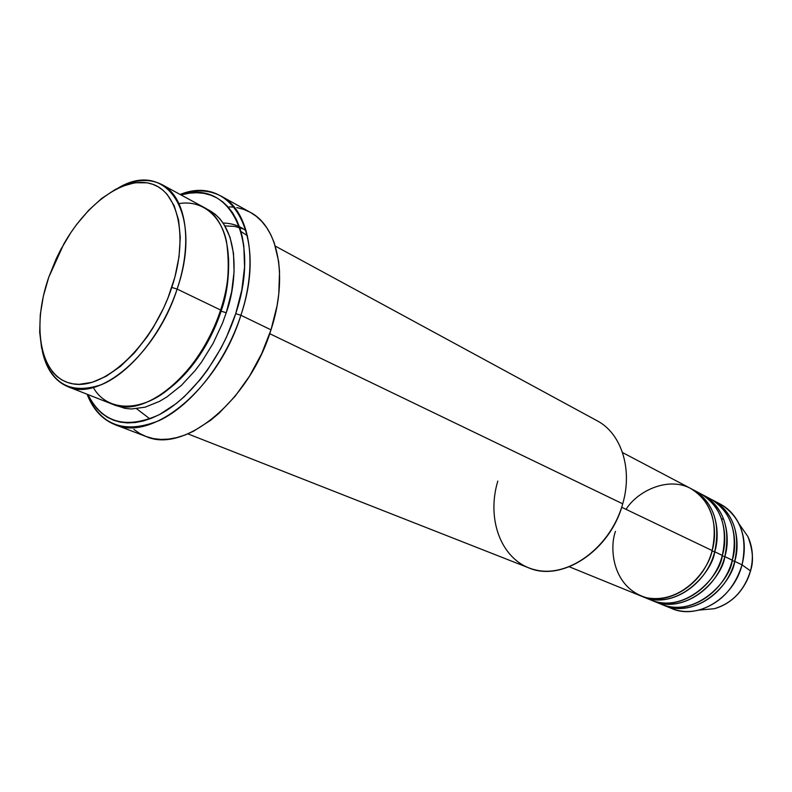 <?xml version="1.0" encoding="UTF-8"?>
<svg xmlns="http://www.w3.org/2000/svg" width="792" height="792" viewBox="0 0 792 792"><rect width="100%" height="100%" fill="white"/><g stroke="black" fill="none" stroke-linecap="round" stroke-linejoin="round"><path stroke-width="1.19" d="M740.718 526.294L747.886 536.55C752.944 550.044 753.806 561.488 750.469 570.893L750.469 570.893C753.628 558.459 752.766 547.015 747.886 536.55L740.718 526.294M615.483 531.392C609.276 547.678 612.077 587.803 646.668 597.762C682.595 604.454 709.187 568.666 712.147 550.549C718.196 521.819 710.988 501.108 690.535 488.397L622.522 452.559M693.079 489.743L691.792 489.09C718.789 502.9 719.888 536.332 714.701 551.777L712.018 551.024L714.701 551.777C712.929 571.012 678.724 612.058 641.847 596.327L651.093 600.118C677.002 611.879 713.83 589.495 722.304 555.41C728.254 526.937 721.037 506.385 700.643 493.723L693.079 489.743C713.513 502.435 720.73 523.106 714.701 551.777L722.304 555.41L714.701 551.777C706.137 586.1 669.141 608.692 643.173 596.891M647.212 598.297C683.912 617.235 720.928 575.18 722.304 555.41C727.779 539.708 725.888 504.336 696.762 491.931M703.148 495.04L701.89 494.406C728.769 508.187 729.927 541.312 724.809 556.608L722.175 555.875L724.809 556.608C723.086 575.675 689.169 616.275 652.41 600.633L661.478 604.355C687.308 616.067 723.908 593.951 732.263 560.172C738.124 531.967 730.897 511.563 710.572 498.96L703.148 495.04C723.522 507.682 730.739 528.205 724.809 556.608L732.263 560.172L724.809 556.608C716.364 590.624 679.595 612.929 653.707 601.187M657.677 602.563C694.257 621.344 730.927 579.754 732.263 560.172C737.669 544.629 735.728 509.603 706.761 497.188M713.028 500.247L711.79 499.623C738.56 513.364 739.778 546.203 734.719 561.35L732.135 560.637L734.719 561.35C733.046 580.249 699.415 620.423 662.775 604.85L671.675 608.503C697.425 620.176 733.788 598.316 742.035 564.844L750.469 570.893L742.035 564.844C747.806 536.897 740.569 516.641 720.314 504.088L713.028 500.247C733.333 512.84 740.56 533.204 734.719 561.35L742.035 564.844L734.719 561.35C726.393 595.049 689.862 617.097 664.043 605.395M93.317 387.466C106.88 412.137 141.728 412.365 169.706 388.189C197.624 364.449 213.513 331.957 220.621 310.038L177.121 289.07L171.795 287.437C153.133 344.649 104.91 390.149 72.923 383.853C40.63 378.418 30.947 328.225 48.748 277.269L43.352 296.158L40.293 314.662L39.679 332.155L41.6 347.995L46.035 361.598L52.866 372.408L57.133 376.616L61.934 379.962L67.211 382.378L72.923 383.853L79.032 384.338L92.199 382.318L106.187 376.279L120.434 366.399L134.333 353.004L147.272 336.63L153.202 327.532L163.637 308.009L168.023 297.792L174.913 277.052L179.051 256.628L180.279 237.412L178.606 220.206L174.151 205.692L167.161 194.406L162.835 190.1L158.004 186.714L152.727 184.288L147.074 182.813L134.838 182.754L121.79 186.417L115.117 189.585L101.762 198.396L88.773 210.187L76.606 224.502L70.953 232.452L60.746 249.579L56.262 258.618L48.748 277.269L63.806 244.005C87.417 202.445 125.067 175.537 151.718 183.942C178.477 191.961 188.545 237.254 171.795 287.437L177.121 289.07C203.623 212.8 166.261 158.836 118.097 188.07C134.59 179.299 149.233 178.15 162.013 184.625C185.764 196.525 193.327 241.322 177.121 289.07L220.621 310.038C236.194 263.508 228.007 219.483 203.99 207.405L162.013 184.625M240.897 315.256C268.102 235.125 231.432 173.577 180.15 194.466C195.515 189.199 209.286 189.803 221.443 196.287C249.114 210.543 258.816 261.36 240.897 315.256L270.993 329.848C288.407 276.962 278.259 226.779 250.411 212.395L256.301 216.325L261.786 221.423L266.627 227.552L270.785 234.67L274.2 242.718L278.616 261.33L279.546 271.705L278.764 294.079L277.042 305.831L270.993 329.848L240.897 315.256C218.612 387.823 152.876 442.134 115.058 424.68C102.277 419.542 92.951 409.395 87.1 394.238C100.604 425.69 124.76 434.422 159.568 420.413C192.199 404.9 225.74 362.122 240.897 315.256L235.709 313.662L240.897 315.256M180.972 194.911C229.007 178.715 261.301 238.352 235.709 313.662L241.827 289.912L244.56 267.033L243.827 245.995L242.203 236.452L239.758 227.68L236.531 219.77L232.581 212.781L227.957 206.781L222.7 201.811L216.889 197.911L210.583 195.089L203.851 193.357L196.762 192.733L189.387 193.179L180.972 194.911M226.235 312.741C236.966 284.16 241.689 225.463 206.643 208.999L215.137 214.206L219.73 218.641L223.77 223.978L229.997 237.174L233.501 253.331L234.076 271.834L231.63 291.921L226.235 312.741L221.087 311.167C214.038 333.254 196.852 368.171 166.845 390.466C196.852 368.171 214.038 333.254 221.087 311.167L226.235 312.741L222.502 323.146L213.127 343.342L201.594 362.013L195.179 370.507L181.398 385.387L166.874 396.95L159.538 401.346L145.085 407.187L131.422 408.989L125.057 408.385L115.266 405.167M136.64 408.771L149.906 418.869M621.671 507.256L712.147 550.549L621.671 507.256M187.882 433.858L528.541 567.775C561.686 582.546 610.474 550.747 622.71 503.811L269.716 333.689L622.71 503.811C632.966 468.904 621.215 433.194 597.039 420.72L275.329 246.124M243.758 229.126L234.749 226.413L224.958 225.908M234.353 207.207L229.423 206.86M716.572 502.356C726.422 506.425 733.907 513.592 739.035 523.878C744.827 536.313 745.826 549.965 742.035 564.844C734.55 588.535 720.166 603.613 698.871 610.097C687.169 612.899 676.447 611.563 666.725 606.078M701.801 609.84L714.265 608.721C732.174 603.286 744.242 590.683 750.469 570.893C747.668 582.546 736.619 602.593 714.265 608.721L701.801 609.84M723.71 519.215L722.096 518.879M177.121 289.07C156.965 353.163 99.921 401.92 67.894 386.684C54.707 381.071 46.174 369.131 42.273 350.856C50.539 383.833 70.32 395.079 101.624 384.605C130.957 372.388 162.716 332.749 177.121 289.07M67.894 386.684L112.345 404.158C144.797 419.473 201.307 372.478 220.621 310.038C228.106 290.06 230.076 267.25 226.512 241.6C221.651 217.364 203.336 199.535 178.972 203.584M87.971 394.584L92.278 402.485L96.713 408.365L101.792 413.335L107.474 417.325L113.721 420.285L120.473 422.156L127.68 422.918L135.274 422.542L143.174 421.017L151.312 418.325L159.608 414.493L176.299 403.514L184.526 396.455L200.257 379.546L207.583 369.864L220.76 348.589L226.453 337.214L235.709 313.662C221.295 358.113 189.941 398.93 158.925 414.85C125.839 429.531 102.188 422.779 87.971 394.584M115.058 424.68L146.035 436.491C184.14 453.974 249.381 401.069 270.993 329.848L261.687 353.628L249.539 376.101L235.105 396.257L219.047 413.226L210.632 420.285L193.525 431.224L185.001 435.016L176.636 437.649L168.488 439.115L160.667 439.402L153.222 438.55L146.233 436.56L139.748 433.491L133.848 429.383M236.749 207.573L243.718 209.385L250.262 212.315M241.857 227.967L239.412 226.7M569.309 566.805L640.5 595.802C666.498 607.612 703.553 584.961 712.147 550.549C716.75 535.58 716.463 506.692 694.158 490.555C670.982 474.606 637.639 490.446 626.056 509.355M246.203 230.858C239.62 225.819 231.937 223.215 223.146 223.047M240.956 231.521L247.45 235.719M221.087 311.167C226.641 295.852 229.135 278.111 228.571 257.945C229.135 278.111 226.641 295.852 221.087 311.167M622.71 503.811C610.771 547.133 568.508 578.16 535.481 569.923C502.247 562.33 485.842 520.651 497.812 481.071M739.035 523.878L747.886 536.55C752.806 547.084 753.697 558.558 750.539 570.963C744.361 590.693 732.273 603.276 714.265 608.721L698.871 610.097M221.443 196.287L250.411 212.395"/></g></svg>
